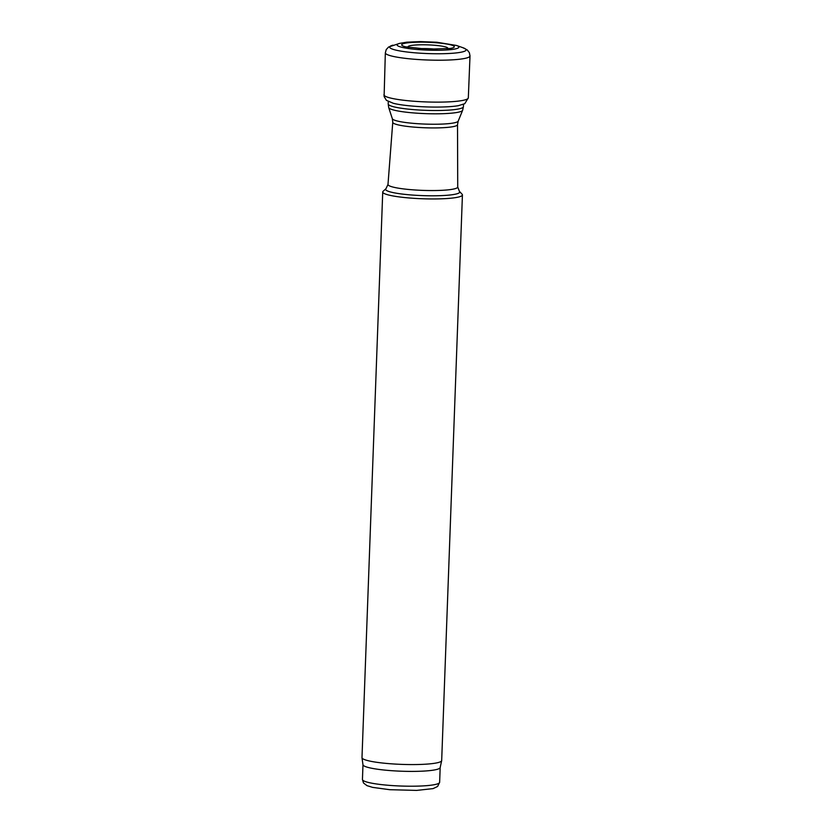 <?xml version="1.0" encoding="UTF-8"?>
<svg xmlns="http://www.w3.org/2000/svg" width="832" height="832" viewBox="0 0 832 832"><rect width="100%" height="100%" fill="white"/><g stroke="black" fill="none" stroke-linecap="round" stroke-linejoin="round"><path stroke-width="1.25" d="M383.115 191.298A39.874 5.304 2.1 0 0 382.73 191.994A39.874 5.304 2.1 0 0 422.386 198.754A39.874 5.304 2.1 0 0 462.426 194.917A39.874 5.304 2.1 0 0 462.082 194.199L459.41 191.37A37.076 4.93 2.1 0 1 422.5 195.614A37.076 4.93 2.1 0 1 385.986 188.677L383.115 191.298M362.981 764.66A38.626 5.138 2.1 0 0 362.981 764.785A38.626 5.138 2.1 0 0 401.388 771.212A38.626 5.138 2.1 0 0 440.159 767.614L441.667 760.666A39.874 5.304 2.1 0 0 441.678 760.542L462.426 194.917M382.73 191.994L361.993 757.619A39.874 5.304 2.1 0 0 361.993 757.744A39.874 5.304 2.1 0 0 401.638 764.379A39.874 5.304 2.1 0 0 441.667 760.666M408.637 47.455A19.885 2.642 -177.9 0 1 428.636 44.897A19.885 2.642 -177.9 0 1 447.793 48.173A19.885 2.642 -177.9 0 1 447.169 48.859M453.825 47.382A26.322 3.505 -177.9 0 1 450.226 48.454L427.284 49.213L405.621 46.821A26.322 3.505 -177.9 0 1 406.765 42.952A26.322 3.505 -177.9 0 1 434.387 42.619A26.322 3.505 -177.9 0 1 453.825 47.382M399.578 43.389L406.734 42.182L420.638 41.6L436.748 42.234L456.498 45.469A30.919 4.108 -177.9 0 1 457.735 48.204A30.919 4.108 -177.9 0 1 417.726 49.535A30.919 4.108 -177.9 0 1 399.578 43.389L388.544 47.05L386.225 49.608L385.341 52.832L384.103 96.533L386.412 100.35L393.359 103.303M393.349 103.303A38.334 5.096 -177.9 0 0 458.318 105.685L464.766 103.698L468.322 97.854L470.007 55.942L469.362 52.655L467.241 49.941L462.977 47.736A38.241 5.086 -177.9 0 1 463.746 51.542A38.241 5.086 -177.9 0 1 413.525 52.686A38.241 5.086 -177.9 0 1 392.954 45.167M470.007 55.942A42.359 5.637 -177.9 0 1 467.095 57.855A42.359 5.637 -177.9 0 1 419.744 59.623A42.359 5.637 -177.9 0 1 385.341 52.832M468.322 97.854A42.214 5.616 -177.9 0 1 466.929 99.216A42.214 5.616 -177.9 0 1 420.597 101.681A42.214 5.616 -177.9 0 1 383.947 94.765M392.766 122.252A32.396 4.306 2.1 0 0 424.986 127.774A32.396 4.306 2.1 0 0 457.517 124.623L458.203 121.118A32.989 4.389 2.1 0 1 425.121 124.082A32.989 4.389 2.1 0 1 392.34 118.706L392.766 122.252L387.993 184.434A34.892 4.638 2.1 0 0 422.687 190.382A34.892 4.638 2.1 0 0 457.725 186.992L459.41 191.37M392.34 118.706L388.71 107.588A37.024 4.919 2.1 0 0 425.506 113.63A37.024 4.919 2.1 0 0 462.634 110.302L458.203 121.118M388.71 107.588L388.201 103.948A37.627 5.002 2.1 0 0 425.62 110.334A37.627 5.002 2.1 0 0 463.414 106.704L462.634 110.302M437.05 49.358A16.193 2.153 2.1 0 0 434.044 49.036A16.193 2.153 2.1 0 0 418.694 48.682M439.639 782.298L437.59 786.479L433.056 788.622L416.676 790.4L389.813 789.703L372.642 787.384L366.954 785.637L363.501 782.985L362.44 779.47A38.626 5.138 2.1 0 0 400.847 786.022A38.626 5.138 2.1 0 0 439.639 782.298L440.18 767.551M462.977 47.736L456.498 45.469M387.993 184.434L385.986 188.677M457.517 124.623L457.725 186.992M463.414 106.704L463.497 104.312M388.201 103.948L388.294 101.556M362.44 779.47L362.981 764.722M362.981 764.785L361.993 757.744"/></g></svg>
